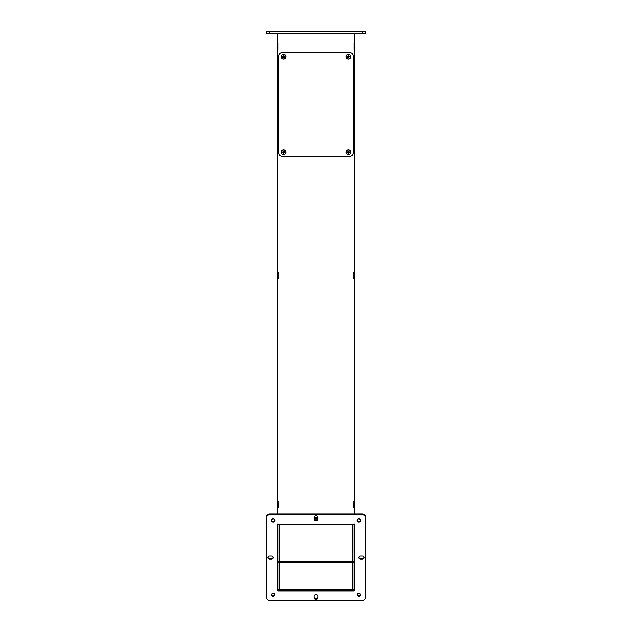 <?xml version="1.0" encoding="UTF-8"?>
<svg xmlns="http://www.w3.org/2000/svg" width="632" height="632" viewBox="0 0 632 632"><rect width="100%" height="100%" fill="white"/><g stroke="black" fill="none" stroke-linecap="round" stroke-linejoin="round"><path stroke-width="0.95" d="M354.37 514.014L354.37 508.033L353.865 507.646L353.865 501.294L354.37 500.907L354.37 278.886L353.865 278.499L353.865 272.147L354.37 271.76L354.181 33.219M277.63 514.014L277.63 508.033L278.135 507.646L278.135 501.294L277.63 500.907L277.63 278.886L278.135 278.499L278.135 272.147L277.63 271.76L277.819 33.219M269.832 33.219L269.832 31.6L266.593 31.6L266.593 33.219L365.407 33.219L365.407 31.6L362.168 31.6L362.168 33.219M269.832 31.6L362.168 31.6M278.744 55.9L278.744 153.094A3.239 3.239 0 0 0 281.983 156.333L350.017 156.333A3.239 3.239 0 0 0 353.256 153.094L353.256 55.9A3.239 3.239 0 0 0 350.017 52.661L281.983 52.661A3.239 3.239 0 0 0 278.744 55.9M348.398 54.376A2.338 2.338 0 0 1 350.42 57.875A2.338 2.338 0 0 1 346.375 57.875A2.338 2.338 0 0 1 348.398 54.376M350.815 56.706A2.417 2.417 0 0 1 348.398 59.124A2.417 2.417 0 0 1 345.981 56.706A2.417 2.417 0 0 1 348.398 54.289A2.417 2.417 0 0 1 350.815 56.706A2.417 2.417 0 0 1 348.398 59.124A2.417 2.417 0 0 1 345.981 56.706A2.417 2.417 0 0 1 348.398 54.289A2.417 2.417 0 0 1 350.815 56.706M348.2 57.939L347.126 56.912L348.398 56.706L348.595 55.419L348.848 56.256L349.686 56.509L348.643 57.528M348.153 55.893L347.11 56.912M348.2 55.821L348.398 56.706L348.2 55.419L348.595 55.474M347.877 56.295L348.595 57.994L348.595 55.821M347.513 56.509L348.398 56.706L348.2 57.638M347.11 56.509L348.919 57.117M347.513 56.912L348.809 56.185M348.2 57.599L348.398 56.706L349.283 56.509M349.686 56.912L348.398 56.706L349.686 56.509M348.595 57.599L348.398 56.706L349.283 56.912M283.602 54.376A2.338 2.338 0 0 1 285.625 57.875A2.338 2.338 0 0 1 281.58 57.875A2.338 2.338 0 0 1 283.602 54.376M286.019 56.706A2.417 2.417 0 0 1 283.602 59.124A2.417 2.417 0 0 1 281.185 56.706A2.417 2.417 0 0 1 283.602 54.289A2.417 2.417 0 0 1 286.019 56.706A2.417 2.417 0 0 1 283.602 59.124A2.417 2.417 0 0 1 281.185 56.706A2.417 2.417 0 0 1 283.602 54.289A2.417 2.417 0 0 1 286.019 56.706M283.405 57.939L282.314 56.912L283.602 56.706L283.8 55.419L284.89 56.912L283.847 57.528M283.357 55.893L282.314 56.912M283.405 55.821L283.602 56.706L283.405 55.419L283.8 55.474M283.081 56.295L283.602 56.706L283.405 57.994L283.8 55.821L283.602 56.706L284.487 56.509M282.717 56.509L283.602 56.706L283.405 57.638M282.314 56.509L284.123 57.117M282.717 56.912L284.89 56.509M283.405 57.599L283.602 56.706L284.89 56.912M283.8 57.599L283.602 56.706L284.487 56.912M283.602 149.95A2.338 2.338 0 0 1 285.625 153.45A2.338 2.338 0 0 1 281.58 153.45A2.338 2.338 0 0 1 283.602 149.95M286.019 152.28A2.417 2.417 0 0 1 283.602 154.698A2.417 2.417 0 0 1 281.185 152.28A2.417 2.417 0 0 1 283.602 149.863A2.417 2.417 0 0 1 286.019 152.28A2.417 2.417 0 0 1 283.602 154.698A2.417 2.417 0 0 1 281.185 152.28A2.417 2.417 0 0 1 283.602 149.863A2.417 2.417 0 0 1 286.019 152.28M283.405 153.513L282.314 152.486L283.602 152.28L283.8 151.001L284.89 152.486L283.847 153.102M283.357 151.467L282.314 152.486M283.405 151.396L283.602 152.28L283.405 151.001L283.8 151.048M283.081 151.87L283.8 153.568L283.8 151.396M282.717 152.083L283.602 152.28L283.405 153.213M282.314 152.083L284.052 152.739L284.487 152.486L283.602 152.28L284.013 151.759M282.717 152.486L284.487 152.083M283.405 153.173L283.602 152.28L284.89 152.083M283.8 153.173L283.602 152.28L284.89 152.486M348.398 149.95A2.338 2.338 0 0 1 350.42 153.45A2.338 2.338 0 0 1 346.375 153.45A2.338 2.338 0 0 1 348.398 149.95M350.815 152.28A2.417 2.417 0 0 1 348.398 154.698A2.417 2.417 0 0 1 345.981 152.28A2.417 2.417 0 0 1 348.398 149.863A2.417 2.417 0 0 1 350.815 152.28A2.417 2.417 0 0 1 348.398 154.698A2.417 2.417 0 0 1 345.981 152.28A2.417 2.417 0 0 1 348.398 149.863A2.417 2.417 0 0 1 350.815 152.28M348.2 153.513L347.126 152.486L348.398 152.28L348.595 151.001L348.848 151.83L349.686 152.083L348.643 153.102M348.153 151.467L347.11 152.486M348.2 151.396L348.398 152.28L348.2 151.001L348.595 151.048M347.877 151.87L348.595 153.568L348.595 151.396M347.513 152.083L348.398 152.28L348.2 153.213M347.11 152.083L348.919 152.691M347.513 152.486L348.809 151.759M348.2 153.173L348.398 152.28L349.283 152.083M349.686 152.486L348.398 152.28L349.686 152.083M348.595 153.173L348.398 152.28L349.283 152.486M354.473 589.419A0.814 0.703 0 0 1 353.659 590.122L278.341 590.122A0.814 0.703 0 0 1 277.527 589.419M277.124 523.865L277.124 556.239L277.527 556.01L277.527 524.995A0.814 0.703 0 0 1 278.341 524.291L353.659 524.291A0.814 0.703 0 0 1 354.473 524.995L354.473 556.01L354.876 556.239L354.473 590.233A0.814 0.703 0 0 1 353.659 590.928L353.659 590.122M277.124 558.174L277.527 590.233A0.814 0.703 0 0 0 278.341 590.928L353.659 590.928M277.527 559.209L277.25 558.285M317.817 596.956A1.817 1.58 0 0 1 314.183 596.956M273.214 557.211A1.817 1.58 0 0 1 271.452 558.38L269.635 558.38A1.817 1.58 0 0 1 267.873 557.211M364.127 557.211A1.817 1.58 0 0 1 362.365 558.38L360.548 558.38A1.817 1.58 0 0 1 358.786 557.211M317.817 518.224A1.817 1.58 0 0 1 314.183 518.224M274.833 594.38A1.817 1.58 0 0 1 271.31 594.38M360.69 594.38A1.817 1.58 0 0 1 357.167 594.38M360.69 520.033A1.817 1.58 0 0 1 357.167 520.033M274.833 520.033A1.817 1.58 0 0 1 271.31 520.033M269.832 514.014A3.239 2.804 180 0 0 266.593 516.818L266.593 597.596A3.239 2.804 0 0 0 269.832 600.4L362.168 600.4A3.239 2.804 0 0 0 365.407 597.596L365.407 516.818A3.239 2.804 180 0 0 362.168 514.014L269.832 514.014L269.832 514.827L362.168 514.827A3.239 2.804 0 0 1 365.407 517.632M277.124 556.239L277.124 588.59M317.817 597.769L317.817 596.189A1.817 1.58 0 0 0 314.183 596.189L314.183 597.769A1.817 1.58 0 0 0 317.817 597.769M269.635 558.38L269.635 559.186L271.452 559.186L271.452 558.38M269.635 559.186A1.817 1.58 0 0 1 269.635 556.034L271.452 556.034A1.817 1.58 0 0 1 271.452 559.186M360.548 558.38L360.548 559.186A1.817 1.58 0 0 1 360.548 556.034L362.365 556.034A1.817 1.58 0 0 1 362.365 559.186L362.365 558.38M360.548 559.186L362.365 559.186M314.183 517.458A1.817 1.58 0 0 1 317.817 517.458L317.817 519.03A1.817 1.58 0 0 1 314.183 519.03L314.183 517.458L317.817 517.442M273.071 593.211A1.817 1.58 0 0 1 273.071 596.363A1.817 1.58 0 0 1 273.071 593.211M358.929 593.211A1.817 1.58 0 0 1 358.929 596.363A1.817 1.58 0 0 1 358.929 593.211M358.929 518.856A1.817 1.58 0 0 1 358.929 522.016A1.817 1.58 0 0 1 358.929 518.856M273.071 518.856A1.817 1.58 0 0 1 273.071 522.016A1.817 1.58 0 0 1 273.071 518.856M266.593 517.632A3.239 2.804 0 0 1 269.832 514.827M277.898 42.81L277.898 49.549M277.898 271.958L277.898 278.696M277.898 501.105L277.898 507.844M277.124 33.219L277.124 514.014M277.898 524.402L277.898 588.59A1.248 1.074 180 0 0 279.139 589.664L279.139 562.693L352.861 562.693L352.861 589.664A1.248 1.074 180 0 0 354.102 588.59L354.102 524.402M277.606 589.727A2.022 1.746 180 0 0 278.12 590.091M353.88 590.091A2.022 1.746 180 0 0 354.394 589.727M354.876 523.865L354.876 556.239M354.876 558.988L354.876 588.59M352.861 589.664L279.139 589.664M354.102 42.81L354.102 49.549M354.102 271.958L354.102 278.696M354.102 501.105L354.102 507.844M354.876 33.219L354.876 514.014M352.861 524.291L352.861 561.611L354.102 561.611A1.248 1.074 0 0 1 352.861 562.693L352.861 561.611L279.139 561.611L279.139 524.291M277.898 561.611A1.248 1.074 180 0 0 279.139 562.693L279.139 561.611L277.898 561.611M317.817 518.343L314.183 518.343M278.341 590.122L278.341 590.928M362.168 514.827L362.168 514.014M354.599 559.099L354.599 558.285M277.401 558.285L277.401 559.099"/></g></svg>
